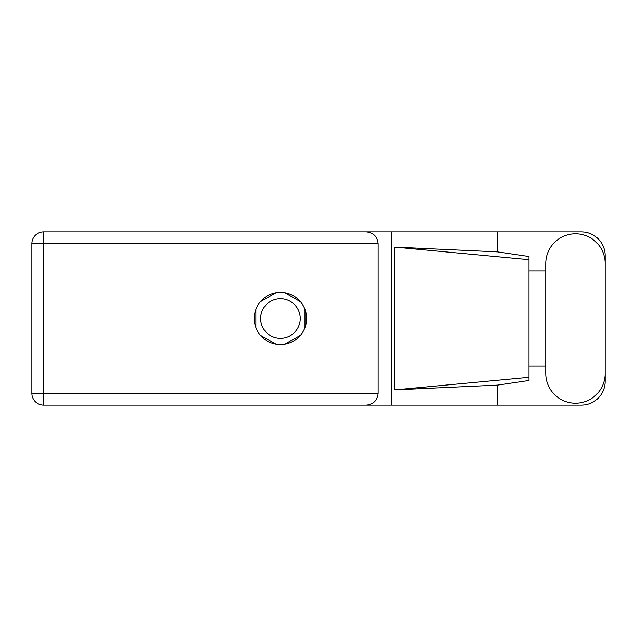 <?xml version="1.0" encoding="UTF-8"?>
<svg xmlns="http://www.w3.org/2000/svg" width="637" height="637" viewBox="0 0 637 637"><rect width="100%" height="100%" fill="white"/><g stroke="black" fill="none" stroke-linecap="round" stroke-linejoin="round"><path stroke-width="0.96" d="M260.637 318.5A19.795 19.795 0 0 0 280.431 338.295A19.795 19.795 0 0 0 300.226 318.5A19.795 19.795 0 0 0 280.431 298.705A19.795 19.795 0 0 0 260.637 318.5M276.004 292.709L260.31 301.763M300.553 301.763L284.866 292.709M304.988 327.561L304.988 309.439M284.866 344.291L300.553 335.237M260.31 335.237L276.004 344.291M255.875 309.439L255.875 327.561M545.766 373.505A29.692 29.692 0 0 0 575.458 403.197A29.692 29.692 0 0 0 605.15 373.505L605.15 263.495A29.692 29.692 0 0 0 575.458 233.803A29.692 29.692 0 0 0 545.766 263.495L545.766 373.505M280.431 292.327A26.173 26.173 0 0 0 254.259 318.5A26.173 26.173 0 0 0 280.431 344.673A26.173 26.173 0 0 0 306.604 318.5A26.173 26.173 0 0 0 280.431 292.327M605.15 366.084L605.15 381.308A23.792 23.792 0 0 1 581.358 405.1L43.65 405.1L43.65 393.3L378.075 393.3C377.327 400.418 373.393 404.352 366.275 405.1M545.766 366.084L529.013 366.084L529.013 380.488L497.497 385.122L497.497 405.1M497.497 385.122L394.9 389.876L394.9 247.124L529.013 259.673L529.013 256.512L497.497 251.878L497.497 231.9L581.358 231.9A23.792 23.792 0 0 1 605.15 255.692L605.15 270.916M394.9 389.876L529.013 377.327L529.013 259.673L529.013 270.916L545.766 270.916M497.497 251.878L394.9 247.124M497.497 231.9L391.532 231.9L391.532 405.1M378.075 243.7L43.65 243.7L43.65 393.3L31.85 393.3A11.8 11.8 0 0 0 43.65 405.1A11.8 11.8 0 0 1 31.85 393.3L31.85 243.7A11.8 11.8 0 0 1 43.65 231.9L366.275 231.9C373.393 232.648 377.327 236.582 378.075 243.7L378.075 393.3M391.532 231.9L366.275 231.9M529.013 270.916L529.013 366.084M31.85 243.7L43.65 243.7L43.65 231.9"/></g></svg>
